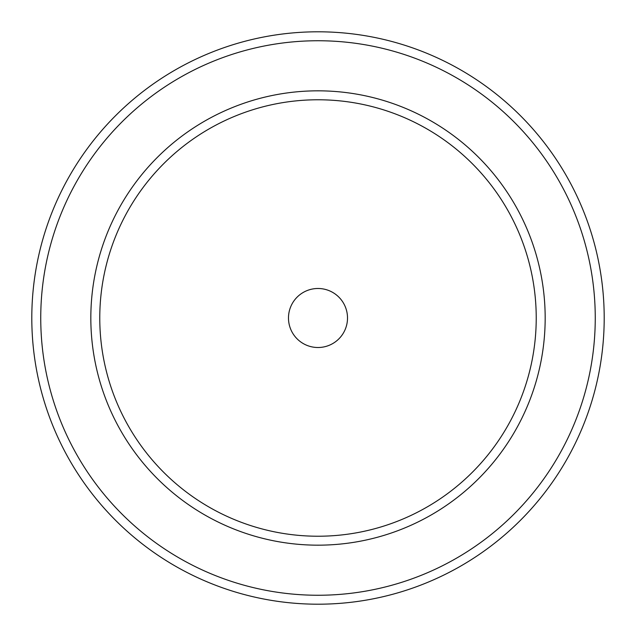 <?xml version="1.0" encoding="UTF-8"?>
<svg xmlns="http://www.w3.org/2000/svg" width="636" height="636" viewBox="0 0 636 636"><rect width="100%" height="100%" fill="white"/><g stroke="black" fill="none" stroke-linecap="round" stroke-linejoin="round"><path stroke-width="0.95" d="M318 536.228A218.228 218.228 0 0 0 536.228 318A218.228 218.228 0 0 0 318 99.773A218.228 218.228 0 0 0 99.773 318A218.228 218.228 0 0 0 318 536.228M318 90.829A227.171 227.171 0 0 1 545.171 318A227.171 227.171 0 0 1 318 545.171A227.171 227.171 0 0 1 90.829 318A227.171 227.171 0 0 1 318 90.829M318 595.256A277.256 277.256 0 0 0 595.256 318A277.256 277.256 0 0 0 318 40.744A277.256 277.256 0 0 0 40.744 318A277.256 277.256 0 0 0 318 595.256M318 31.8A286.2 286.2 0 0 1 604.2 318A286.2 286.2 0 0 1 318 604.2A286.2 286.2 0 0 1 31.8 318A286.2 286.2 0 0 1 318 31.8M318 288.49A29.51 29.51 0 0 0 288.482 318A29.51 29.51 0 0 0 318 347.51A29.51 29.51 0 0 0 347.51 318A29.51 29.51 0 0 0 318 288.49"/></g></svg>

